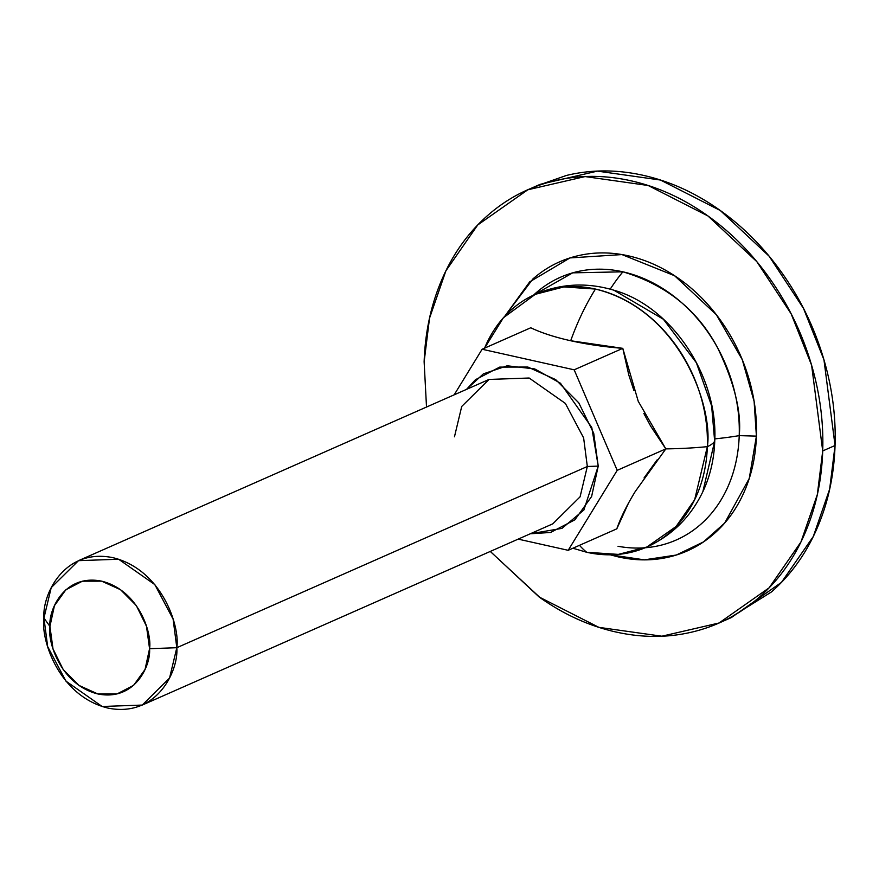 <?xml version="1.0" encoding="UTF-8"?>
<svg xmlns="http://www.w3.org/2000/svg" width="879" height="879" viewBox="0 0 879 879"><rect width="100%" height="100%" fill="white"/><g stroke="black" fill="none" stroke-linecap="round" stroke-linejoin="round"><path stroke-width="1.32" d="M586.722 552.276A167.471 84.758 -77.4 0 1 579.47 545.321A167.471 84.758 102.6 0 0 586.722 552.276A138.113 111.6 -113.8 0 0 707.342 446.653A51.301 15.481 1.9 0 0 714.66 441.214A6.417 1.934 1.9 0 0 714.759 440.884A6.417 1.934 -178.1 0 1 714.66 441.214L711.627 405.867L696.388 362.774L663.381 319.253L613.927 290.224L663.381 319.253L696.388 362.774L711.627 405.867L714.66 441.214A51.301 15.481 -178.1 0 1 707.342 446.653A138.113 111.6 -113.8 0 0 595.457 289.059C681.445 310.089 713.298 409.196 707.342 446.653A167.471 50.521 -178.1 0 1 665.821 448.883A167.471 50.521 1.9 0 0 707.342 446.653L694.652 499.733L676.083 526.499L646.867 547.013L618.311 554.396L586.722 552.276L572.888 548.232M643.824 413.427L650.746 426.282L665.821 448.883L638.231 401.296L622.793 348.348L574.174 369.817L622.793 348.348L570.691 340.744C554.693 337.173 541.376 332.844 530.751 327.768L482.121 349.238L530.751 327.768A138.113 41.665 1.9 0 0 570.691 340.744A167.471 84.758 -77.4 0 1 595.457 289.059A138.113 111.6 -113.8 0 0 484.571 348.161L503.381 317.769L535.311 294.311L563.868 286.928L595.457 289.059A167.471 84.758 102.6 0 0 570.691 340.744A138.113 41.665 1.9 0 0 622.793 348.348L628.782 374.959L633.924 390.551M142.255 705.068L102.14 706.496L65.914 681.104L47.653 646.581L43.95 618.014L51.202 587.677L78.506 560.659L118.621 559.231L154.847 584.623L173.108 619.146L176.811 647.713C180.206 626.309 162.011 569.68 112.875 557.66C63.673 547.694 42.005 595.424 43.95 618.014L49.927 626.419C48.466 609.477 64.716 573.679 101.612 581.151C138.464 590.172 152.122 632.649 149.562 648.691L176.811 647.713L169.559 678.05L142.255 705.068L552.77 523.851L580.074 496.833L587.326 466.496L598.225 466.101L583.876 510.007L561.989 528.367L530.29 533.773M552.77 523.851L580.074 496.833L587.326 466.496L176.811 647.713L587.326 466.496L583.634 437.929L565.362 403.406L529.147 378.014L489.032 379.442L461.717 406.461L454.465 436.797M482.121 349.238L574.174 369.817L482.121 349.238L454.168 394.836L482.121 349.238M665.821 448.883L617.201 470.342L568.186 550.309L518.17 539.124L568.186 550.309L616.805 528.839L568.186 550.309L617.201 470.342L665.821 448.883L635.231 491.548C626.716 505.436 620.574 517.874 616.805 528.839L628.474 503.162M617.201 470.342L574.174 369.817L617.201 470.342M49.927 626.419L54.432 605.686L65.837 589.798L82.406 581.184L101.612 581.151L120.544 589.71L136.3 605.554L146.485 626.266L149.562 648.691L145.057 669.435L133.652 685.312L117.083 693.927L97.877 693.96L78.945 685.411L63.189 669.567L53.004 648.856L49.927 626.419L43.95 618.014C40.555 639.418 58.75 696.047 107.886 708.067C157.088 718.033 178.745 670.314 176.811 647.713L149.562 648.691C151.023 665.645 134.773 701.431 97.877 693.96C61.025 684.95 47.367 642.472 49.927 626.419M466.518 389.386L475.429 379.728L499.722 367.092L527.894 367.048L555.649 379.596L578.767 402.824L593.71 433.204L598.225 466.101L591.611 496.514L574.888 519.819L550.584 532.454L530.279 533.784M466.551 389.364L483.373 373.872L507.183 365.796L534.696 368.927L560.45 383.211L591.765 427.458L598.225 466.101L587.326 466.496L583.634 437.929L565.362 403.406L529.147 378.014L489.032 379.442L78.506 560.659M657.14 459.86L644.054 477.923M535.311 294.311C560.736 283.51 586.941 282.148 613.927 290.224C671.666 306.386 718.154 376.234 714.759 440.895C714.111 459.31 710.144 476.242 702.859 491.68L714.66 441.214L702.859 491.68C690.641 517.061 671.974 535.509 646.867 547.013M618.003 546.277A143.563 116.006 -113.8 0 0 739.217 435.632A157.121 47.4 -178.1 0 1 714.814 438.874A157.121 47.4 1.9 0 0 739.217 435.632A143.563 116.006 66.2 0 1 645.12 547.76M610.213 289.158A157.121 79.517 -77.4 0 1 622.914 271.82C666.26 284.818 697.882 310.254 717.769 348.15C734.47 383.057 741.612 412.218 739.217 435.632L756.401 436.116L749.26 478.429L724.692 523.027L703.519 541.903L676.281 555.034L644.307 559.846L610.202 554.803L618.431 556.934C636.066 560.879 653.152 560.857 669.699 556.857C686.246 552.858 700.992 545.189 713.924 533.861C726.867 522.533 737.009 508.403 744.37 491.471C751.732 474.528 755.742 456.08 756.401 436.116L739.217 435.632A143.563 116.006 -113.8 0 0 622.914 271.82A157.121 79.517 102.6 0 0 610.224 289.158M622.914 271.82A143.563 116.006 -113.8 0 0 533.586 295.091L572.69 272.842L622.914 271.82M722.34 621.541L731.372 617.552L781.453 582.381L813.295 536.498L829.655 489.12L835.05 445.499L822.711 450.938C823.711 421.019 819.602 391.111 810.405 361.214C801.208 331.306 787.617 303.694 769.63 278.357C751.655 253.031 730.636 231.902 706.606 215.003C682.565 198.094 657.338 186.689 630.902 180.777C604.477 174.866 578.865 174.91 554.078 180.898C529.279 186.897 507.183 198.379 487.801 215.355C468.408 232.331 453.201 253.515 442.17 278.896C431.139 304.277 425.128 331.921 424.128 361.84L426.513 407.043L424.128 361.84L429.523 318.22L445.884 270.842L477.736 224.958L527.807 189.787L585.084 176.569L648.153 185.491L707.969 215.97L756.819 261.656L791.155 313.858L811.614 365.235L822.711 450.938L835.05 445.499L823.953 359.786L803.494 308.408L769.147 256.218L720.308 210.52L660.492 180.041L597.423 171.119L540.145 184.337L530.784 188.469M490.273 551.441L540.244 597.786C564.285 614.685 589.512 626.101 615.937 632.001C642.362 637.912 667.974 637.868 692.773 631.88C717.572 625.892 739.657 614.399 759.049 597.423C778.442 580.448 793.649 559.264 804.681 533.883C815.712 508.512 821.722 480.857 822.711 450.938L817.327 494.558L800.967 541.947L769.114 587.831L719.044 622.991L661.865 636.209L598.885 627.353L539.135 596.995L490.295 551.43M728.394 618.86L771.388 591.985C790.781 574.998 805.988 553.825 817.02 528.444C828.051 503.063 834.061 475.418 835.05 445.499C836.039 415.58 831.941 385.661 822.744 355.764C813.547 325.867 799.956 298.245 781.969 272.919C763.983 247.581 742.975 226.463 718.945 209.554C694.904 192.644 669.677 181.239 643.241 175.328C616.816 169.427 591.204 169.46 566.406 175.459L536.838 185.799M504.854 316.154L529.696 281.862L570.01 257.921L621.947 254.58L674.6 275.742L716.374 314.737L742.261 359.665L754.116 401.439L756.401 436.116C757.072 416.152 754.325 396.198 748.194 376.245C742.052 356.292 732.987 337.866 720.989 320.956C708.99 304.057 694.97 289.96 678.929 278.676C662.887 267.403 646.054 259.788 628.419 255.844C610.784 251.899 593.688 251.932 577.151 255.932C560.604 259.92 545.859 267.59 532.927 278.918L504.843 316.154"/></g></svg>
